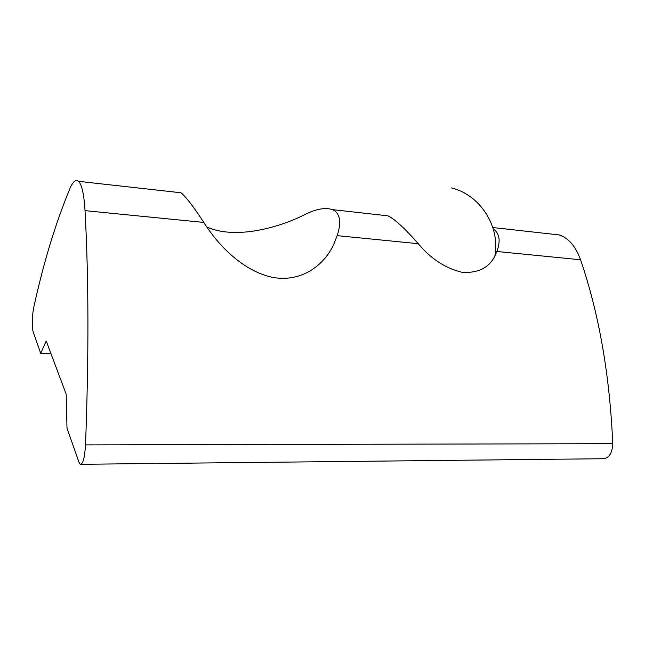 <?xml version="1.0" encoding="UTF-8"?>
<svg xmlns="http://www.w3.org/2000/svg" width="645" height="645" viewBox="0 0 645 645"><rect width="100%" height="100%" fill="white"/><g stroke="black" fill="none" stroke-linecap="round" stroke-linejoin="round"><path stroke-width="0.97" d="M206.731 226.943C235.514 240.005 279.89 227.516 305.738 214.1C316.598 208.835 325.564 207.351 332.618 209.665L334.481 210.625C340.399 215.027 341.286 223.372 337.15 235.651L333.578 244.729C324.637 264.095 302.731 282.566 273.077 277.471C243.665 271.384 218.857 246.277 203.788 222.428C194.355 207.932 187.123 198.354 182.092 193.685L180.979 192.766L78.488 181.326C81.842 184.502 84.027 194.274 85.027 210.649C88.704 277.689 88.873 355.766 85.527 444.881C84.664 458.087 82.899 464.561 80.222 464.295L78.98 462.231L66.983 428.07L66.193 394.224L46.214 341.003L40.732 353.371L33.048 331.474C32.048 327.531 32 321.283 32.887 312.736L33.79 307.254C43.505 262.797 55.535 223.259 69.878 188.638C72.885 181.624 75.755 179.181 78.488 181.326M493.248 228.943C499.561 233.184 500.778 240.698 496.9 251.486L495.199 255.356C489.353 267.667 478.292 273.311 462.005 272.303C445.284 268.223 430.699 258.685 418.242 243.689C406.092 229.805 396.586 220.832 389.725 216.76L387.935 215.833L383.291 215.317M50.995 353.742L40.732 353.371M550.274 233.942L559.376 234.957C568.697 238.231 575.759 246.503 580.556 259.774C599.028 313.809 609.759 375.108 612.75 443.687C612.282 453.87 608.63 458.893 601.793 458.74L81.335 464.287M203.788 222.428L85.027 210.649M418.242 243.689L337.15 235.651M580.556 259.774L496.9 251.486M612.75 443.687L85.527 444.881M387.935 215.833L332.618 209.665M559.376 234.957L492.812 227.532M494.876 255.968C500.423 226.5 480.235 194.992 451.589 187.921"/></g></svg>
